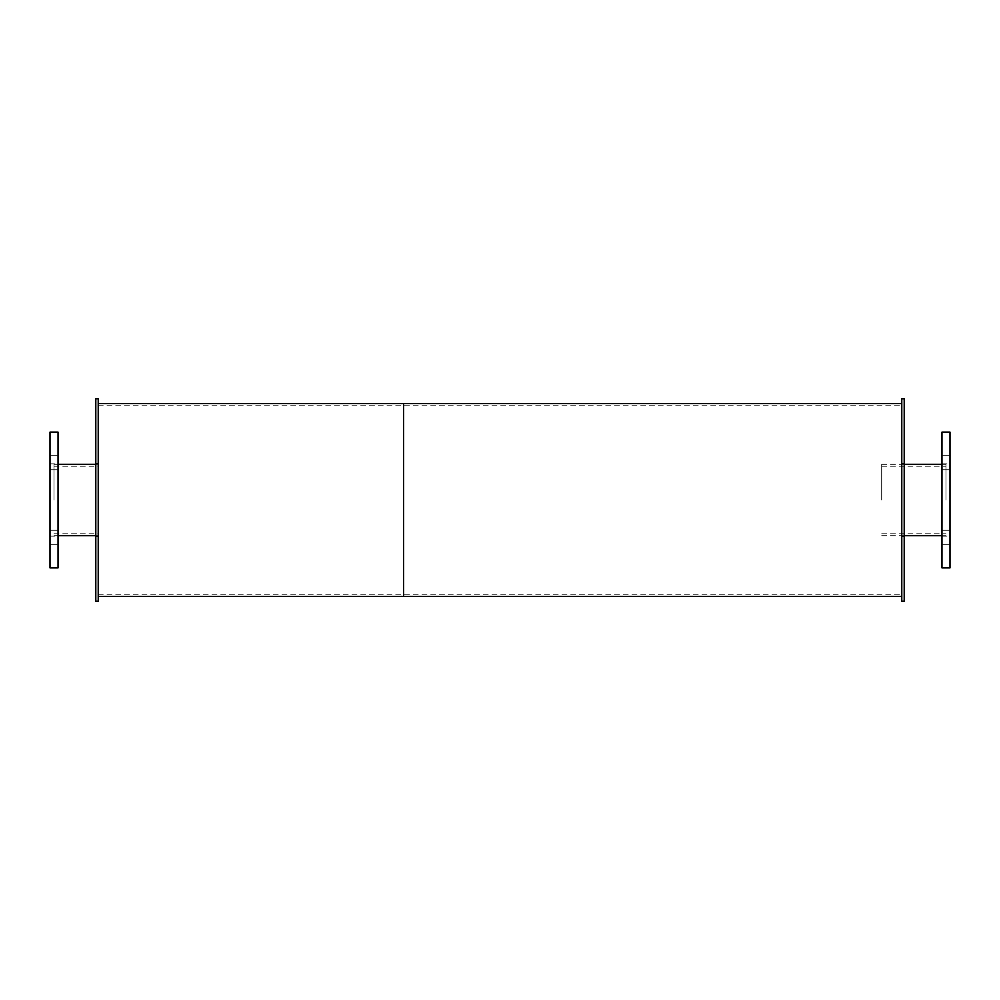 <?xml version="1.0" encoding="UTF-8"?>
<svg xmlns="http://www.w3.org/2000/svg" width="1000" height="1000" viewBox="0 0 1000 1000"><rect width="100%" height="100%" fill="white"/><g stroke="black" fill="none" stroke-linecap="round" stroke-linejoin="round"><path stroke-width="0.75" stroke-dasharray="5 3.75" d="M98.212 500L98.212 403.575L98.212 500M54.013 500L54.013 464.288L54.013 500M58.038 500L58.038 463.837L58.038 500M50 500L50 536.163L50 500M58.038 537.5L58.038 544.738L58.038 537.5M50 537.5L50 544.738L50 537.5M58.038 462.5L58.038 455.262L58.038 462.5M50 462.5L50 455.262L50 462.5M58.038 432.1L58.038 567.9M50 432.1L50 567.9M945.987 500L945.987 464.288L945.987 500M881.7 500L881.7 464.288L881.7 500M950 500L950 463.837L950 500M941.963 500L941.963 536.163L941.963 500M950 537.5L950 544.738L950 537.5M941.963 537.5L941.963 544.738L941.963 537.5M950 462.5L950 455.262L950 462.5M941.963 462.5L941.963 455.262L941.963 462.5M950 432.1L950 567.9M941.963 432.1L941.963 567.9M95.8 500L95.8 536.525L95.8 500M98.212 398.75L98.212 601.25M95.8 398.75L95.8 601.25M904.2 500L904.2 463.475L904.2 500M901.787 500L901.787 403.575L901.787 500M904.2 398.75L904.2 601.25M901.787 398.75L901.787 601.25M403.575 500L403.575 405.175L403.575 500M403.575 403.575L403.575 596.425L403.575 403.575M54.013 533.15L98.212 533.15M54.013 466.85L98.212 466.85M54.013 535.712L58.038 535.712M95.8 535.712L98.212 535.712M54.013 464.288L58.038 464.288M95.8 464.288L98.212 464.288M50 536.163L58.038 536.163M50 463.837L58.038 463.837M50 544.738L58.038 544.738L50 544.738M50 530.275L58.038 530.275L50 530.275M50 469.725L58.038 469.725L50 469.725M50 455.262L58.038 455.262L50 455.262M881.7 533.15L945.987 533.15M881.7 466.85L945.987 466.85M881.7 535.712L904.2 535.712M941.963 535.712L945.987 535.712M881.7 464.288L904.2 464.288M941.963 464.288L945.987 464.288M941.963 536.163L950 536.163M941.963 463.837L950 463.837M941.963 544.738L950 544.738L941.963 544.738M941.963 530.275L950 530.275L941.963 530.275M941.963 469.725L950 469.725L941.963 469.725M941.963 455.262L950 455.262L941.963 455.262M95.8 536.525L98.212 536.525M95.8 463.475L98.212 463.475M901.787 536.525L904.2 536.525M901.787 463.475L904.2 463.475M98.212 594.825L901.787 594.825M98.212 405.175L901.787 405.175"/><path stroke-width="1.5" d="M58.038 500L58.038 432.1L50 432.1L50 567.9L58.038 567.9L58.038 500M950 500L950 432.1L941.963 432.1L941.963 567.9L950 567.9L950 500M98.212 500L98.212 398.75L95.8 398.75L95.8 601.25L98.212 601.25L98.212 500M904.2 500L904.2 398.75L901.787 398.75L901.787 601.25L904.2 601.25L904.2 500M98.212 596.425L403.575 596.425L403.575 403.575L901.787 403.575M901.787 596.425L403.575 596.425L403.575 403.575L98.212 403.575M58.038 535.712L95.8 535.712M58.038 464.288L95.8 464.288M904.2 535.712L941.963 535.712M904.2 464.288L941.963 464.288"/></g></svg>
